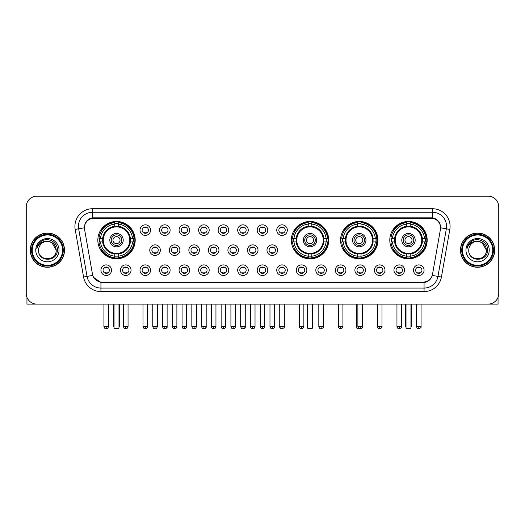 <?xml version="1.0" encoding="UTF-8"?>
<svg xmlns="http://www.w3.org/2000/svg" width="525" height="525" viewBox="0 0 525 525"><rect width="100%" height="100%" fill="white"/><g stroke="black" fill="none" stroke-linecap="round" stroke-linejoin="round"><path stroke-width="0.79" d="M291.342 240.142A18.69 18.69 0 0 0 310.032 258.832A18.69 18.69 0 0 0 328.722 240.142A18.69 18.69 0 0 0 310.032 221.458A18.69 18.69 0 0 0 291.342 240.142M340.567 240.142A18.69 18.69 0 0 0 359.258 258.832A18.69 18.69 0 0 0 377.947 240.142A18.69 18.69 0 0 0 359.258 221.458A18.69 18.69 0 0 0 340.567 240.142M389.793 240.142A18.69 18.69 0 0 0 408.483 258.832A18.69 18.69 0 0 0 427.173 240.142A18.69 18.69 0 0 0 408.483 221.458A18.69 18.69 0 0 0 389.793 240.142M97.827 240.142A18.69 18.69 0 0 0 116.517 258.832A18.69 18.69 0 0 0 135.207 240.142A18.69 18.69 0 0 0 116.517 221.458A18.69 18.69 0 0 0 97.827 240.142M131.047 270.185A5.289 5.289 0 0 1 125.757 275.474A5.289 5.289 0 0 1 120.468 270.185A5.289 5.289 0 0 1 125.757 264.895A5.289 5.289 0 0 1 131.047 270.185M122.581 270.185A3.176 3.176 0 0 0 125.757 273.361A3.176 3.176 0 0 0 128.933 270.185A3.176 3.176 0 0 0 125.757 267.015A3.176 3.176 0 0 0 122.581 270.185M150.583 270.185A5.289 5.289 0 0 1 145.294 275.474A5.289 5.289 0 0 1 140.004 270.185A5.289 5.289 0 0 1 145.294 264.895A5.289 5.289 0 0 1 150.583 270.185M142.118 270.185A3.176 3.176 0 0 0 145.294 273.361A3.176 3.176 0 0 0 148.463 270.185A3.176 3.176 0 0 0 145.294 267.015A3.176 3.176 0 0 0 142.118 270.185M170.113 270.185A5.289 5.289 0 0 1 164.824 275.474A5.289 5.289 0 0 1 159.534 270.185A5.289 5.289 0 0 1 164.824 264.895A5.289 5.289 0 0 1 170.113 270.185M161.654 270.185A3.176 3.176 0 0 0 164.824 273.361A3.176 3.176 0 0 0 168 270.185A3.176 3.176 0 0 0 164.824 267.015A3.176 3.176 0 0 0 161.654 270.185M189.65 270.185A5.289 5.289 0 0 1 184.36 275.474A5.289 5.289 0 0 1 179.071 270.185A5.289 5.289 0 0 1 184.36 264.895A5.289 5.289 0 0 1 189.65 270.185M181.191 270.185A3.176 3.176 0 0 0 184.36 273.361A3.176 3.176 0 0 0 187.537 270.185A3.176 3.176 0 0 0 184.36 267.015A3.176 3.176 0 0 0 181.191 270.185M209.186 270.185A5.289 5.289 0 0 1 203.897 275.474A5.289 5.289 0 0 1 198.607 270.185A5.289 5.289 0 0 1 203.897 264.895A5.289 5.289 0 0 1 209.186 270.185M200.721 270.185A3.176 3.176 0 0 0 203.897 273.361A3.176 3.176 0 0 0 207.067 270.185A3.176 3.176 0 0 0 203.897 267.015A3.176 3.176 0 0 0 200.721 270.185M228.723 270.185A5.289 5.289 0 0 1 223.433 275.474A5.289 5.289 0 0 1 218.144 270.185A5.289 5.289 0 0 1 223.433 264.895A5.289 5.289 0 0 1 228.723 270.185M220.257 270.185A3.176 3.176 0 0 0 223.433 273.361A3.176 3.176 0 0 0 226.603 270.185A3.176 3.176 0 0 0 223.433 267.015A3.176 3.176 0 0 0 220.257 270.185M248.253 270.185A5.289 5.289 0 0 1 242.963 275.474A5.289 5.289 0 0 1 237.674 270.185A5.289 5.289 0 0 1 242.963 264.895A5.289 5.289 0 0 1 248.253 270.185M239.794 270.185A3.176 3.176 0 0 0 242.963 273.361A3.176 3.176 0 0 0 246.14 270.185A3.176 3.176 0 0 0 242.963 267.015A3.176 3.176 0 0 0 239.794 270.185M267.789 270.185A5.289 5.289 0 0 1 262.5 275.474A5.289 5.289 0 0 1 257.211 270.185A5.289 5.289 0 0 1 262.5 264.895A5.289 5.289 0 0 1 267.789 270.185M259.324 270.185A3.176 3.176 0 0 0 262.5 273.361A3.176 3.176 0 0 0 265.676 270.185A3.176 3.176 0 0 0 262.5 267.015A3.176 3.176 0 0 0 259.324 270.185M287.326 270.185A5.289 5.289 0 0 1 282.037 275.474A5.289 5.289 0 0 1 276.747 270.185A5.289 5.289 0 0 1 282.037 264.895A5.289 5.289 0 0 1 287.326 270.185M278.86 270.185A3.176 3.176 0 0 0 282.037 273.361A3.176 3.176 0 0 0 285.206 270.185A3.176 3.176 0 0 0 282.037 267.015A3.176 3.176 0 0 0 278.86 270.185M306.856 270.185A5.289 5.289 0 0 1 301.567 275.474A5.289 5.289 0 0 1 296.277 270.185A5.289 5.289 0 0 1 301.567 264.895A5.289 5.289 0 0 1 306.856 270.185M298.397 270.185A3.176 3.176 0 0 0 301.567 273.361A3.176 3.176 0 0 0 304.743 270.185A3.176 3.176 0 0 0 301.567 267.015A3.176 3.176 0 0 0 298.397 270.185M326.392 270.185A5.289 5.289 0 0 1 321.103 275.474A5.289 5.289 0 0 1 315.814 270.185A5.289 5.289 0 0 1 321.103 264.895A5.289 5.289 0 0 1 326.392 270.185M317.933 270.185A3.176 3.176 0 0 0 321.103 273.361A3.176 3.176 0 0 0 324.279 270.185A3.176 3.176 0 0 0 321.103 267.015A3.176 3.176 0 0 0 317.933 270.185M345.929 270.185A5.289 5.289 0 0 1 340.64 275.474A5.289 5.289 0 0 1 335.35 270.185A5.289 5.289 0 0 1 340.64 264.895A5.289 5.289 0 0 1 345.929 270.185M337.463 270.185A3.176 3.176 0 0 0 340.64 273.361A3.176 3.176 0 0 0 343.809 270.185A3.176 3.176 0 0 0 340.64 267.015A3.176 3.176 0 0 0 337.463 270.185M365.466 270.185A5.289 5.289 0 0 1 360.176 275.474A5.289 5.289 0 0 1 354.887 270.185A5.289 5.289 0 0 1 360.176 264.895A5.289 5.289 0 0 1 365.466 270.185M357 270.185A3.176 3.176 0 0 0 360.176 273.361A3.176 3.176 0 0 0 363.346 270.185A3.176 3.176 0 0 0 360.176 267.015A3.176 3.176 0 0 0 357 270.185M384.996 270.185A5.289 5.289 0 0 1 379.706 275.474A5.289 5.289 0 0 1 374.417 270.185A5.289 5.289 0 0 1 379.706 264.895A5.289 5.289 0 0 1 384.996 270.185M376.537 270.185A3.176 3.176 0 0 0 379.706 273.361A3.176 3.176 0 0 0 382.883 270.185A3.176 3.176 0 0 0 379.706 267.015A3.176 3.176 0 0 0 376.537 270.185M404.532 270.185A5.289 5.289 0 0 1 399.243 275.474A5.289 5.289 0 0 1 393.953 270.185A5.289 5.289 0 0 1 399.243 264.895A5.289 5.289 0 0 1 404.532 270.185M396.067 270.185A3.176 3.176 0 0 0 399.243 273.361A3.176 3.176 0 0 0 402.419 270.185A3.176 3.176 0 0 0 399.243 267.015A3.176 3.176 0 0 0 396.067 270.185M424.069 270.185A5.289 5.289 0 0 1 418.779 275.474A5.289 5.289 0 0 1 413.49 270.185A5.289 5.289 0 0 1 418.779 264.895A5.289 5.289 0 0 1 424.069 270.185M415.603 270.185A3.176 3.176 0 0 0 418.779 273.361A3.176 3.176 0 0 0 421.949 270.185A3.176 3.176 0 0 0 418.779 267.015A3.176 3.176 0 0 0 415.603 270.185M111.51 270.185A5.289 5.289 0 0 1 106.221 275.474A5.289 5.289 0 0 1 100.931 270.185A5.289 5.289 0 0 1 106.221 264.895A5.289 5.289 0 0 1 111.51 270.185M103.051 270.185A3.176 3.176 0 0 0 106.221 273.361A3.176 3.176 0 0 0 109.397 270.185A3.176 3.176 0 0 0 106.221 267.015A3.176 3.176 0 0 0 103.051 270.185M160.348 250.156A5.289 5.289 0 0 1 155.059 255.445A5.289 5.289 0 0 1 149.769 250.156A5.289 5.289 0 0 1 155.059 244.867A5.289 5.289 0 0 1 160.348 250.156M151.882 250.156A3.176 3.176 0 0 0 155.059 253.332A3.176 3.176 0 0 0 158.235 250.156A3.176 3.176 0 0 0 155.059 246.986A3.176 3.176 0 0 0 151.882 250.156M179.885 250.156A5.289 5.289 0 0 1 174.595 255.445A5.289 5.289 0 0 1 169.306 250.156A5.289 5.289 0 0 1 174.595 244.867A5.289 5.289 0 0 1 179.885 250.156M171.419 250.156A3.176 3.176 0 0 0 174.595 253.332A3.176 3.176 0 0 0 177.765 250.156A3.176 3.176 0 0 0 174.595 246.986A3.176 3.176 0 0 0 171.419 250.156M199.415 250.156A5.289 5.289 0 0 1 194.125 255.445A5.289 5.289 0 0 1 188.843 250.156A5.289 5.289 0 0 1 194.125 244.867A5.289 5.289 0 0 1 199.415 250.156M190.956 250.156A3.176 3.176 0 0 0 194.125 253.332A3.176 3.176 0 0 0 197.302 250.156A3.176 3.176 0 0 0 194.125 246.986A3.176 3.176 0 0 0 190.956 250.156M218.951 250.156A5.289 5.289 0 0 1 213.662 255.445A5.289 5.289 0 0 1 208.373 250.156A5.289 5.289 0 0 1 213.662 244.867A5.289 5.289 0 0 1 218.951 250.156M210.492 250.156A3.176 3.176 0 0 0 213.662 253.332A3.176 3.176 0 0 0 216.838 250.156A3.176 3.176 0 0 0 213.662 246.986A3.176 3.176 0 0 0 210.492 250.156M238.488 250.156A5.289 5.289 0 0 1 233.198 255.445A5.289 5.289 0 0 1 227.909 250.156A5.289 5.289 0 0 1 233.198 244.867A5.289 5.289 0 0 1 238.488 250.156M230.022 250.156A3.176 3.176 0 0 0 233.198 253.332A3.176 3.176 0 0 0 236.375 250.156A3.176 3.176 0 0 0 233.198 246.986A3.176 3.176 0 0 0 230.022 250.156M258.024 250.156A5.289 5.289 0 0 1 252.735 255.445A5.289 5.289 0 0 1 247.446 250.156A5.289 5.289 0 0 1 252.735 244.867A5.289 5.289 0 0 1 258.024 250.156M249.559 250.156A3.176 3.176 0 0 0 252.735 253.332A3.176 3.176 0 0 0 255.905 250.156A3.176 3.176 0 0 0 252.735 246.986A3.176 3.176 0 0 0 249.559 250.156M277.554 250.156A5.289 5.289 0 0 1 272.265 255.445A5.289 5.289 0 0 1 266.976 250.156A5.289 5.289 0 0 1 272.265 244.867A5.289 5.289 0 0 1 277.554 250.156M269.095 250.156A3.176 3.176 0 0 0 272.265 253.332A3.176 3.176 0 0 0 275.441 250.156A3.176 3.176 0 0 0 272.265 246.986A3.176 3.176 0 0 0 269.095 250.156M150.583 230.127A5.289 5.289 0 0 1 145.294 235.417A5.289 5.289 0 0 1 140.004 230.127A5.289 5.289 0 0 1 145.294 224.838A5.289 5.289 0 0 1 150.583 230.127M142.118 230.127A3.176 3.176 0 0 0 145.294 233.303A3.176 3.176 0 0 0 148.463 230.127A3.176 3.176 0 0 0 145.294 226.957A3.176 3.176 0 0 0 142.118 230.127M170.113 230.127A5.289 5.289 0 0 1 164.824 235.417A5.289 5.289 0 0 1 159.534 230.127A5.289 5.289 0 0 1 164.824 224.838A5.289 5.289 0 0 1 170.113 230.127M161.654 230.127A3.176 3.176 0 0 0 164.824 233.303A3.176 3.176 0 0 0 168 230.127A3.176 3.176 0 0 0 164.824 226.957A3.176 3.176 0 0 0 161.654 230.127M189.65 230.127A5.289 5.289 0 0 1 184.36 235.417A5.289 5.289 0 0 1 179.071 230.127A5.289 5.289 0 0 1 184.36 224.838A5.289 5.289 0 0 1 189.65 230.127M181.191 230.127A3.176 3.176 0 0 0 184.36 233.303A3.176 3.176 0 0 0 187.537 230.127A3.176 3.176 0 0 0 184.36 226.957A3.176 3.176 0 0 0 181.191 230.127M209.186 230.127A5.289 5.289 0 0 1 203.897 235.417A5.289 5.289 0 0 1 198.607 230.127A5.289 5.289 0 0 1 203.897 224.838A5.289 5.289 0 0 1 209.186 230.127M200.721 230.127A3.176 3.176 0 0 0 203.897 233.303A3.176 3.176 0 0 0 207.067 230.127A3.176 3.176 0 0 0 203.897 226.957A3.176 3.176 0 0 0 200.721 230.127M228.723 230.127A5.289 5.289 0 0 1 223.433 235.417A5.289 5.289 0 0 1 218.144 230.127A5.289 5.289 0 0 1 223.433 224.838A5.289 5.289 0 0 1 228.723 230.127M220.257 230.127A3.176 3.176 0 0 0 223.433 233.303A3.176 3.176 0 0 0 226.603 230.127A3.176 3.176 0 0 0 223.433 226.957A3.176 3.176 0 0 0 220.257 230.127M248.253 230.127A5.289 5.289 0 0 1 242.963 235.417A5.289 5.289 0 0 1 237.674 230.127A5.289 5.289 0 0 1 242.963 224.838A5.289 5.289 0 0 1 248.253 230.127M239.794 230.127A3.176 3.176 0 0 0 242.963 233.303A3.176 3.176 0 0 0 246.14 230.127A3.176 3.176 0 0 0 242.963 226.957A3.176 3.176 0 0 0 239.794 230.127M267.789 230.127A5.289 5.289 0 0 1 262.5 235.417A5.289 5.289 0 0 1 257.211 230.127A5.289 5.289 0 0 1 262.5 224.838A5.289 5.289 0 0 1 267.789 230.127M259.324 230.127A3.176 3.176 0 0 0 262.5 233.303A3.176 3.176 0 0 0 265.676 230.127A3.176 3.176 0 0 0 262.5 226.957A3.176 3.176 0 0 0 259.324 230.127M287.326 230.127A5.289 5.289 0 0 1 282.037 235.417A5.289 5.289 0 0 1 276.747 230.127A5.289 5.289 0 0 1 282.037 224.838A5.289 5.289 0 0 1 287.326 230.127M278.86 230.127A3.176 3.176 0 0 0 282.037 233.303A3.176 3.176 0 0 0 285.206 230.127A3.176 3.176 0 0 0 282.037 226.957A3.176 3.176 0 0 0 278.86 230.127M84.578 229.418A9.522 9.522 0 0 1 93.949 218.249L431.051 218.249A9.522 9.522 0 0 1 440.423 229.418L432.528 274.201A9.522 9.522 0 0 1 423.15 282.069L101.85 282.069A9.522 9.522 0 0 1 92.472 274.201L84.578 229.418M99.507 241.907A17.102 17.102 0 0 1 99.507 238.383M391.473 241.907A17.102 17.102 0 0 1 391.473 238.383M342.248 241.907A17.102 17.102 0 0 1 342.248 238.383M293.022 241.907A17.102 17.102 0 0 1 293.022 238.383M30.306 250.156A17.102 17.102 0 0 0 47.407 267.258A17.102 17.102 0 0 0 64.509 250.156A17.102 17.102 0 0 0 47.407 233.054A17.102 17.102 0 0 0 30.306 250.156M460.491 250.156A17.102 17.102 0 0 0 477.592 267.258A17.102 17.102 0 0 0 494.694 250.156A17.102 17.102 0 0 0 477.592 233.054A17.102 17.102 0 0 0 460.491 250.156M84.472 226.36L84.446 227.784L84.472 226.36C85.207 221.668 87.898 218.827 92.538 217.823L432.462 217.823C437.095 218.82 439.786 221.662 440.527 226.36L440.554 227.784M92.538 208.727L432.462 208.727A17.633 17.633 0 0 1 449.82 229.418L441.427 277.023A17.633 17.633 0 0 1 424.062 291.592L100.938 291.592A17.633 17.633 0 0 1 83.573 277.023L75.18 229.418A17.633 17.633 0 0 1 92.538 208.727L92.538 212.251L432.462 212.251A14.103 14.103 0 0 1 446.348 228.808L437.955 276.406A14.103 14.103 0 0 1 424.062 288.067L100.938 288.067A14.103 14.103 0 0 1 87.045 276.406L78.652 228.808A14.103 14.103 0 0 1 92.538 212.251L92.617 217.809M87.012 220.717L89.545 218.8M89.631 218.754L92.092 217.901M424.062 291.592L424.062 282.535C428.256 281.84 430.966 279.457 432.2 275.395C430.973 279.457 428.262 281.833 424.062 282.535L102.034 282.601L100.938 282.535L93.509 277.312M439.615 223.092L440.527 226.36M498.75 206.784A10.579 10.579 0 0 0 488.171 196.212L36.829 196.212A10.579 10.579 0 0 0 26.25 206.784L26.25 293.527A10.579 10.579 0 0 0 36.829 304.106L488.171 304.106A10.579 10.579 0 0 0 498.75 293.527L498.75 206.784L498.75 293.527M432.239 275.402L437.955 276.406L446.348 228.808L449.82 229.418M26.25 206.784L26.25 293.527M488.171 196.212L36.829 196.212M36.829 304.106L488.171 304.106M26.952 297.327L26.952 304.106L67.856 304.106M62.567 250.156A15.159 15.159 0 0 0 47.407 234.997A15.159 15.159 0 0 0 32.242 250.156A15.159 15.159 0 0 0 47.407 265.322A15.159 15.159 0 0 0 62.567 250.156M63.276 250.156A15.868 15.868 0 0 0 47.407 234.288A15.868 15.868 0 0 0 31.539 250.156A15.868 15.868 0 0 0 47.407 266.024A15.868 15.868 0 0 0 63.276 250.156M64.332 250.156A16.925 16.925 0 0 0 47.407 233.231A16.925 16.925 0 0 0 30.483 250.156A16.925 16.925 0 0 0 47.407 267.087A16.925 16.925 0 0 0 64.332 250.156M56.221 250.156C55.696 244.801 52.763 241.868 47.407 241.343L51.817 242.524L56.221 250.156L51.817 242.524L47.407 241.343L51.817 242.524L56.221 250.156L51.817 242.524L47.407 241.343L51.817 242.524L56.221 250.156C56.759 261.529 38.049 261.529 38.594 250.156C37.807 262.395 57.75 262.119 57.337 250.156C57.993 241.762 46.987 236.427 40.648 241.835C38.437 243.679 37.144 246.028 36.763 248.876C38.423 243.626 41.974 241.113 47.407 241.343L51.817 242.524L56.221 250.156C56.759 261.529 38.049 261.529 38.594 250.156C38.049 261.529 56.759 261.529 56.221 250.156C56.759 261.529 38.049 261.529 38.594 250.156C38.049 261.529 56.759 261.529 56.221 250.156C56.759 261.529 38.049 261.529 38.594 250.156C38.049 261.529 56.759 261.529 56.221 250.156C56.759 261.529 38.049 261.529 38.594 250.156C38.049 261.529 56.759 261.529 56.221 250.156C56.759 261.529 38.049 261.529 38.594 250.156C38.049 261.529 56.759 261.529 56.221 250.156C56.759 261.529 38.049 261.529 38.594 250.156C38.049 261.529 56.759 261.529 56.221 250.156C56.759 261.529 38.049 261.529 38.594 250.156A8.813 8.813 0 0 1 47.407 241.343L51.817 242.524L56.221 250.156C56.575 257.001 47.775 261.548 42.407 257.421M35.772 250.156A11.635 11.635 0 0 0 47.407 261.798A11.635 11.635 0 0 0 59.043 250.156A11.635 11.635 0 0 0 47.407 238.521A11.635 11.635 0 0 0 35.772 250.156M40.642 241.835L38.043 244.926M37.885 245.227L38.115 244.801L37.885 245.227M130.226 241.907A13.821 13.821 0 0 0 118.282 226.433L118.282 226.433A13.821 13.821 0 0 0 102.808 241.907A13.821 13.821 0 0 0 130.226 241.907L130.226 241.907A13.821 13.821 0 0 1 118.282 253.851L118.282 256.2A16.15 16.15 0 0 0 132.569 241.907L134.059 241.907A17.633 17.633 0 0 1 118.282 257.69L118.282 256.2M99.862 241.907A16.747 16.747 0 0 1 99.862 238.383M118.282 223.486A16.747 16.747 0 0 0 114.758 223.486M133.173 238.383A16.747 16.747 0 0 1 133.173 241.907M132.569 238.383L134.059 238.383A17.633 17.633 0 0 0 118.282 222.6L118.282 226.268A13.985 13.985 0 0 1 130.397 238.383L132.569 238.383A16.15 16.15 0 0 0 118.282 224.09M100.465 241.907L98.976 241.907A17.633 17.633 0 0 0 114.758 257.69L114.758 254.021A13.985 13.985 0 0 1 102.644 241.907L100.465 241.907A16.15 16.15 0 0 0 114.758 256.2M132.569 241.907L130.397 241.907A13.985 13.985 0 0 1 118.282 254.021L118.282 253.851M102.808 241.907L102.808 241.907A13.821 13.821 0 0 0 114.758 253.851M118.282 256.797A16.747 16.747 0 0 1 114.758 256.797M114.758 224.09L114.758 222.6A17.633 17.633 0 0 0 98.976 238.383L102.644 238.383A13.985 13.985 0 0 1 114.758 226.268L114.758 224.09A16.15 16.15 0 0 0 100.465 238.383M129.78 240.142A13.256 13.256 0 0 1 116.517 253.404A13.256 13.256 0 0 1 103.261 240.142A13.256 13.256 0 0 1 116.517 226.885A13.256 13.256 0 0 1 129.78 240.142M123.218 240.142A6.7 6.7 0 0 0 116.517 233.448A6.7 6.7 0 0 0 109.817 240.142A6.7 6.7 0 0 0 116.517 246.842A6.7 6.7 0 0 0 123.218 240.142M121.807 240.142A5.289 5.289 0 0 0 116.517 234.852A5.289 5.289 0 0 0 111.228 240.142A5.289 5.289 0 0 0 116.517 245.431A5.289 5.289 0 0 0 121.807 240.142M120.048 240.142A3.524 3.524 0 0 1 116.517 243.672A3.524 3.524 0 0 1 112.993 240.142A3.524 3.524 0 0 1 116.517 236.618A3.524 3.524 0 0 1 120.048 240.142M112.993 240.142A3.524 3.524 0 0 0 116.517 243.672A3.524 3.524 0 0 1 112.993 240.142A3.524 3.524 0 0 1 116.517 236.618M101.679 230.626L100.846 230.626A18.336 18.336 0 0 1 134.853 240.142A18.336 18.336 0 0 1 100.846 249.664L101.679 249.664M114.05 304.106L114.05 328.086L118.985 328.086L118.985 304.106M114.05 328.086L114.758 328.788L118.282 328.788L118.985 328.086M323.741 241.907A13.821 13.821 0 0 0 311.798 226.433L311.798 226.433A13.821 13.821 0 0 0 296.323 241.907A13.821 13.821 0 0 0 323.741 241.907L323.741 241.907A13.821 13.821 0 0 1 311.798 253.851L311.798 256.2A16.15 16.15 0 0 0 326.084 241.907L327.574 241.907A17.633 17.633 0 0 1 311.798 257.69L311.798 256.2M293.377 241.907A16.747 16.747 0 0 1 293.377 238.383M311.798 223.486A16.747 16.747 0 0 0 308.267 223.486M326.688 238.383A16.747 16.747 0 0 1 326.688 241.907M326.084 238.383L327.574 238.383A17.633 17.633 0 0 0 311.798 222.6L311.798 226.268A13.985 13.985 0 0 1 323.905 238.383L326.084 238.383A16.15 16.15 0 0 0 311.798 224.09M293.98 241.907L292.491 241.907A17.633 17.633 0 0 0 308.267 257.69L308.267 254.021A13.985 13.985 0 0 1 296.159 241.907L293.98 241.907A16.15 16.15 0 0 0 308.267 256.2M326.084 241.907L323.905 241.907A13.985 13.985 0 0 1 311.798 254.021L311.798 253.851M296.323 241.907L296.323 241.907A13.821 13.821 0 0 0 308.267 253.851M311.798 256.797A16.747 16.747 0 0 1 308.267 256.797M308.267 224.09L308.267 222.6A17.633 17.633 0 0 0 292.491 238.383L296.159 238.383A13.985 13.985 0 0 1 308.267 226.268L308.267 224.09A16.15 16.15 0 0 0 293.98 238.383M323.288 240.142A13.256 13.256 0 0 1 310.032 253.404A13.256 13.256 0 0 1 296.776 240.142A13.256 13.256 0 0 1 310.032 226.885A13.256 13.256 0 0 1 323.288 240.142M316.733 240.142A6.7 6.7 0 0 0 310.032 233.448A6.7 6.7 0 0 0 303.332 240.142A6.7 6.7 0 0 0 310.032 246.842A6.7 6.7 0 0 0 316.733 240.142M315.322 240.142A5.289 5.289 0 0 0 310.032 234.852A5.289 5.289 0 0 0 304.743 240.142A5.289 5.289 0 0 0 310.032 245.431A5.289 5.289 0 0 0 315.322 240.142M313.556 240.142A3.524 3.524 0 0 1 310.032 243.672A3.524 3.524 0 0 1 306.508 240.142A3.524 3.524 0 0 1 310.032 236.618A3.524 3.524 0 0 1 313.556 240.142M295.194 230.626L294.361 230.626A18.336 18.336 0 0 1 328.368 240.142A18.336 18.336 0 0 1 294.361 249.664L295.194 249.664M307.565 304.106L307.565 328.086L312.5 328.086L312.5 304.106M307.565 328.086L308.267 328.788L311.798 328.788L312.5 328.086M372.967 241.907A13.821 13.821 0 0 0 361.023 226.433L361.023 226.433A13.821 13.821 0 0 0 345.548 241.907A13.821 13.821 0 0 0 372.967 241.907L372.967 241.907A13.821 13.821 0 0 1 361.023 253.851L361.023 256.2A16.15 16.15 0 0 0 375.309 241.907L376.799 241.907A17.633 17.633 0 0 1 361.023 257.69L361.023 256.2M342.602 241.907A16.747 16.747 0 0 1 342.602 238.383M361.023 223.486A16.747 16.747 0 0 0 357.492 223.486M375.913 238.383A16.747 16.747 0 0 1 375.913 241.907M375.309 238.383L376.799 238.383A17.633 17.633 0 0 0 361.023 222.6L361.023 226.268A13.985 13.985 0 0 1 373.131 238.383L375.309 238.383A16.15 16.15 0 0 0 361.023 224.09M343.206 241.907L341.716 241.907A17.633 17.633 0 0 0 357.492 257.69L357.492 254.021A13.985 13.985 0 0 1 345.378 241.907L343.206 241.907A16.15 16.15 0 0 0 357.492 256.2M375.309 241.907L373.131 241.907A13.985 13.985 0 0 1 361.023 254.021L361.023 253.851M345.548 241.907L345.548 241.907A13.821 13.821 0 0 0 357.492 253.851M361.023 256.797A16.747 16.747 0 0 1 357.492 256.797M357.492 224.09L357.492 222.6A17.633 17.633 0 0 0 341.716 238.383L345.378 238.383A13.985 13.985 0 0 1 357.492 226.268L357.492 224.09A16.15 16.15 0 0 0 343.206 238.383M372.514 240.142A13.256 13.256 0 0 1 359.258 253.404A13.256 13.256 0 0 1 346.001 240.142A13.256 13.256 0 0 1 359.258 226.885A13.256 13.256 0 0 1 372.514 240.142M365.958 240.142A6.7 6.7 0 0 0 359.258 233.448A6.7 6.7 0 0 0 352.557 240.142A6.7 6.7 0 0 0 359.258 246.842A6.7 6.7 0 0 0 365.958 240.142M364.547 240.142A5.289 5.289 0 0 0 359.258 234.852A5.289 5.289 0 0 0 353.968 240.142A5.289 5.289 0 0 0 359.258 245.431A5.289 5.289 0 0 0 364.547 240.142M362.782 240.142A3.524 3.524 0 0 1 359.258 243.672A3.524 3.524 0 0 1 355.733 240.142A3.524 3.524 0 0 1 359.258 236.618A3.524 3.524 0 0 1 362.782 240.142M344.42 230.626L343.586 230.626A18.336 18.336 0 0 1 377.593 240.142A18.336 18.336 0 0 1 343.586 249.664L344.42 249.664M356.79 304.106L356.79 328.086L358.523 328.086M356.79 328.086L357.492 328.788L361.338 328.473M422.192 241.907A13.821 13.821 0 0 0 410.242 226.433L410.242 226.433A13.821 13.821 0 0 0 394.774 241.907A13.821 13.821 0 0 0 422.192 241.907L422.192 241.907A13.821 13.821 0 0 1 410.242 253.851L410.242 256.2A16.15 16.15 0 0 0 424.535 241.907L426.024 241.907A17.633 17.633 0 0 1 410.242 257.69L410.242 256.2M391.827 241.907A16.747 16.747 0 0 1 391.827 238.383M410.242 223.486A16.747 16.747 0 0 0 406.717 223.486M425.138 238.383A16.747 16.747 0 0 1 425.138 241.907M424.535 238.383L426.024 238.383A17.633 17.633 0 0 0 410.242 222.6L410.242 226.268A13.985 13.985 0 0 1 422.356 238.383L424.535 238.383A16.15 16.15 0 0 0 410.242 224.09M392.431 241.907L390.941 241.907A17.633 17.633 0 0 0 406.717 257.69L406.717 254.021A13.985 13.985 0 0 1 394.603 241.907L392.431 241.907A16.15 16.15 0 0 0 406.717 256.2M424.535 241.907L422.356 241.907A13.985 13.985 0 0 1 410.242 254.021L410.242 253.851M394.774 241.907L394.774 241.907A13.821 13.821 0 0 0 406.717 253.851M410.242 256.797A16.747 16.747 0 0 1 406.717 256.797M406.717 224.09L406.717 222.6A17.633 17.633 0 0 0 390.941 238.383L394.603 238.383A13.985 13.985 0 0 1 406.717 226.268L406.717 224.09A16.15 16.15 0 0 0 392.431 238.383M421.739 240.142A13.256 13.256 0 0 1 408.483 253.404A13.256 13.256 0 0 1 395.22 240.142A13.256 13.256 0 0 1 408.483 226.885A13.256 13.256 0 0 1 421.739 240.142M415.183 240.142A6.7 6.7 0 0 0 408.483 233.448A6.7 6.7 0 0 0 401.783 240.142A6.7 6.7 0 0 0 408.483 246.842A6.7 6.7 0 0 0 415.183 240.142M413.772 240.142A5.289 5.289 0 0 0 408.483 234.852A5.289 5.289 0 0 0 403.193 240.142A5.289 5.289 0 0 0 408.483 245.431A5.289 5.289 0 0 0 413.772 240.142M412.007 240.142A3.524 3.524 0 0 1 408.483 243.672A3.524 3.524 0 0 1 404.952 240.142A3.524 3.524 0 0 1 408.483 236.618A3.524 3.524 0 0 1 412.007 240.142A3.524 3.524 0 0 0 408.483 236.618A3.524 3.524 0 0 0 404.952 240.142A3.524 3.524 0 0 0 408.483 243.672M393.645 230.626L392.812 230.626A18.336 18.336 0 0 1 426.818 240.142A18.336 18.336 0 0 1 392.812 249.664L393.645 249.664M406.015 304.106L406.015 328.086L410.95 328.086L410.95 304.106M406.015 328.086L406.717 328.788L410.242 328.788L410.95 328.086M144.237 233.12L144.237 232.621A2.704 2.704 0 0 0 146.35 232.621L146.35 233.12M146.35 227.141L146.35 227.64A2.704 2.704 0 0 0 144.237 227.64L144.237 227.141M163.767 233.12L163.767 232.621A2.704 2.704 0 0 0 165.887 232.621L165.887 233.12M165.887 227.141L165.887 227.64A2.704 2.704 0 0 0 163.767 227.64L163.767 227.141M183.304 233.12L183.304 232.621A2.704 2.704 0 0 0 185.417 232.621L185.417 233.12M185.417 227.141L185.417 227.64A2.704 2.704 0 0 0 183.304 227.64L183.304 227.141M202.84 233.12L202.84 232.621A2.704 2.704 0 0 0 204.953 232.621L204.953 233.12M204.953 227.141L204.953 227.64A2.704 2.704 0 0 0 202.84 227.64L202.84 227.141M222.37 233.12L222.37 232.621A2.704 2.704 0 0 0 224.49 232.621L224.49 233.12M224.49 227.141L224.49 227.64A2.704 2.704 0 0 0 222.37 227.64L222.37 227.141M241.907 233.12L241.907 232.621A2.704 2.704 0 0 0 244.02 232.621L244.02 233.12M244.02 227.141L244.02 227.64A2.704 2.704 0 0 0 241.907 227.64L241.907 227.141M261.443 233.12L261.443 232.621A2.704 2.704 0 0 0 263.557 232.621L263.557 233.12M263.557 227.141L263.557 227.64A2.704 2.704 0 0 0 261.443 227.64L261.443 227.141M280.98 233.12L280.98 232.621A2.704 2.704 0 0 0 283.093 232.621L283.093 233.12M283.093 227.141L283.093 227.64A2.704 2.704 0 0 0 280.98 227.64L280.98 227.141M154.002 253.148L154.002 252.65A2.704 2.704 0 0 0 156.115 252.65L156.115 253.148M156.115 247.163L156.115 247.669A2.704 2.704 0 0 0 154.002 247.669L154.002 247.163M173.539 253.148L173.539 252.65A2.704 2.704 0 0 0 175.652 252.65L175.652 253.148M175.652 247.163L175.652 247.669A2.704 2.704 0 0 0 173.539 247.669L173.539 247.163M193.069 253.148L193.069 252.65A2.704 2.704 0 0 0 195.188 252.65L195.188 253.148M195.188 247.163L195.188 247.669A2.704 2.704 0 0 0 193.069 247.669L193.069 247.163M212.605 253.148L212.605 252.65A2.704 2.704 0 0 0 214.718 252.65L214.718 253.148M214.718 247.163L214.718 247.669A2.704 2.704 0 0 0 212.605 247.669L212.605 247.163M232.142 253.148L232.142 252.65A2.704 2.704 0 0 0 234.255 252.65L234.255 253.148M234.255 247.163L234.255 247.669A2.704 2.704 0 0 0 232.142 247.669L232.142 247.163M251.672 253.148L251.672 252.65A2.704 2.704 0 0 0 253.792 252.65L253.792 253.148M253.792 247.163L253.792 247.669A2.704 2.704 0 0 0 251.672 247.669L251.672 247.163M271.208 253.148L271.208 252.65A2.704 2.704 0 0 0 273.328 252.65L273.328 253.148M273.328 247.163L273.328 247.669A2.704 2.704 0 0 0 271.208 247.669L271.208 247.163M105.164 273.177L105.164 272.678A2.704 2.704 0 0 0 107.277 272.678L107.277 273.177M107.277 267.192L107.277 267.697A2.704 2.704 0 0 0 105.164 267.697L105.164 267.192M498.048 297.327L498.048 304.106L457.144 304.106M492.758 250.156A15.159 15.159 0 0 0 477.592 234.997A15.159 15.159 0 0 0 462.433 250.156A15.159 15.159 0 0 0 477.592 265.322A15.159 15.159 0 0 0 492.758 250.156M493.461 250.156A15.868 15.868 0 0 0 477.592 234.288A15.868 15.868 0 0 0 461.724 250.156A15.868 15.868 0 0 0 477.592 266.024A15.868 15.868 0 0 0 493.461 250.156M494.517 250.156A16.925 16.925 0 0 0 477.592 233.231A16.925 16.925 0 0 0 460.668 250.156A16.925 16.925 0 0 0 477.592 267.087A16.925 16.925 0 0 0 494.517 250.156M468.779 250.156A8.813 8.813 0 0 1 477.592 241.343L482.002 242.524L486.406 250.156L482.002 242.524L477.592 241.343L482.002 242.524L486.406 250.156L482.002 242.524L477.592 241.343L482.002 242.524L486.406 250.156L482.002 242.524L477.592 241.343L482.002 242.524L486.406 250.156C486.951 261.529 468.241 261.529 468.779 250.156C467.992 262.395 487.935 262.119 487.522 250.156C488.178 241.762 477.173 236.427 470.833 241.835C468.622 243.679 467.329 246.028 466.948 248.876C468.608 243.626 472.159 241.113 477.592 241.343L482.002 242.524L486.406 250.156C486.951 261.529 468.241 261.529 468.779 250.156C468.241 261.529 486.951 261.529 486.406 250.156C486.951 261.529 468.241 261.529 468.779 250.156C468.241 261.529 486.951 261.529 486.406 250.156C486.951 261.529 468.241 261.529 468.779 250.156C468.241 261.529 486.951 261.529 486.406 250.156C486.951 261.529 468.241 261.529 468.779 250.156C468.241 261.529 486.951 261.529 486.406 250.156C486.951 261.529 468.241 261.529 468.779 250.156C468.241 261.529 486.951 261.529 486.406 250.156C486.76 257.001 477.96 261.548 472.592 257.421M477.592 241.343C482.947 241.868 485.887 244.801 486.406 250.156M465.957 250.156A11.635 11.635 0 0 0 477.592 261.798A11.635 11.635 0 0 0 489.228 250.156A11.635 11.635 0 0 0 477.592 238.521A11.635 11.635 0 0 0 465.957 250.156M470.833 241.835L468.234 244.926M468.07 245.227L468.307 244.801M124.701 273.177L124.701 272.678A2.704 2.704 0 0 0 126.814 272.678L126.814 273.177M126.814 267.192L126.814 267.697A2.704 2.704 0 0 0 124.701 267.697L124.701 267.192M144.237 273.177L144.237 272.678A2.704 2.704 0 0 0 146.35 272.678L146.35 273.177M146.35 267.192L146.35 267.697A2.704 2.704 0 0 0 144.237 267.697L144.237 267.192M163.767 273.177L163.767 272.678A2.704 2.704 0 0 0 165.887 272.678L165.887 273.177M165.887 267.192L165.887 267.697A2.704 2.704 0 0 0 163.767 267.697L163.767 267.192M183.304 273.177L183.304 272.678A2.704 2.704 0 0 0 185.417 272.678L185.417 273.177M185.417 267.192L185.417 267.697A2.704 2.704 0 0 0 183.304 267.697L183.304 267.192M202.84 273.177L202.84 272.678A2.704 2.704 0 0 0 204.953 272.678L204.953 273.177M204.953 267.192L204.953 267.697A2.704 2.704 0 0 0 202.84 267.697L202.84 267.192M222.37 273.177L222.37 272.678A2.704 2.704 0 0 0 224.49 272.678L224.49 273.177M224.49 267.192L224.49 267.697A2.704 2.704 0 0 0 222.37 267.697L222.37 267.192M241.907 273.177L241.907 272.678A2.704 2.704 0 0 0 244.02 272.678L244.02 273.177M244.02 267.192L244.02 267.697A2.704 2.704 0 0 0 241.907 267.697L241.907 267.192M261.443 273.177L261.443 272.678A2.704 2.704 0 0 0 263.557 272.678L263.557 273.177M263.557 267.192L263.557 267.697A2.704 2.704 0 0 0 261.443 267.697L261.443 267.192M280.98 273.177L280.98 272.678A2.704 2.704 0 0 0 283.093 272.678L283.093 273.177M283.093 267.192L283.093 267.697A2.704 2.704 0 0 0 280.98 267.697L280.98 267.192M300.51 273.177L300.51 272.678A2.704 2.704 0 0 0 302.63 272.678L302.63 273.177M302.63 267.192L302.63 267.697A2.704 2.704 0 0 0 300.51 267.697L300.51 267.192M320.047 273.177L320.047 272.678A2.704 2.704 0 0 0 322.16 272.678L322.16 273.177M322.16 267.192L322.16 267.697A2.704 2.704 0 0 0 320.047 267.697L320.047 267.192M339.583 273.177L339.583 272.678A2.704 2.704 0 0 0 341.696 272.678L341.696 273.177M341.696 267.192L341.696 267.697A2.704 2.704 0 0 0 339.583 267.697L339.583 267.192M359.113 273.177L359.113 272.678A2.704 2.704 0 0 0 361.233 272.678L361.233 273.177M361.233 267.192L361.233 267.697A2.704 2.704 0 0 0 359.113 267.697L359.113 267.192M378.65 273.177L378.65 272.678A2.704 2.704 0 0 0 380.763 272.678L380.763 273.177M380.763 267.192L380.763 267.697A2.704 2.704 0 0 0 378.65 267.697L378.65 267.192M398.186 273.177L398.186 272.678A2.704 2.704 0 0 0 400.299 272.678L400.299 273.177M400.299 267.192L400.299 267.697A2.704 2.704 0 0 0 398.186 267.697L398.186 267.192M417.723 273.177L417.723 272.678A2.704 2.704 0 0 0 419.836 272.678L419.836 273.177M419.836 267.192L419.836 267.697A2.704 2.704 0 0 0 417.723 267.697L417.723 267.192M432.462 208.727L432.462 217.823M75.18 229.418L78.652 228.808A14.103 14.103 0 0 1 78.435 226.36M78.652 228.808L84.433 227.784M100.938 291.592L100.938 282.535M83.573 277.023L92.761 275.402M440.567 227.784L446.348 228.808M437.955 276.406L441.427 277.023M113.695 304.106L113.695 325.973L114.05 325.973M118.985 325.973L119.339 325.973L119.339 304.106M114.758 256.961A16.905 16.905 0 0 0 118.282 256.961M133.33 241.907A16.905 16.905 0 0 0 133.33 238.383M118.282 223.328A16.905 16.905 0 0 0 114.758 223.328M307.21 304.106L307.21 325.973L307.565 325.973M310.032 243.672A3.524 3.524 0 0 1 306.508 240.142A3.524 3.524 0 0 1 310.032 236.618M312.5 325.973L312.854 325.973L312.854 304.106M308.267 256.961A16.905 16.905 0 0 0 311.798 256.961M326.845 241.907A16.905 16.905 0 0 0 326.845 238.383M311.798 223.328A16.905 16.905 0 0 0 308.267 223.328M356.436 304.106L356.436 325.973L356.79 325.973M359.258 243.672A3.524 3.524 0 0 1 355.733 240.142A3.524 3.524 0 0 1 359.258 236.618M357.492 256.961A16.905 16.905 0 0 0 361.023 256.961M376.071 241.907A16.905 16.905 0 0 0 376.071 238.383M361.023 223.328A16.905 16.905 0 0 0 357.492 223.328M405.661 304.106L405.661 325.973L406.015 325.973M410.95 325.973L411.305 325.973L411.305 304.106M406.717 256.961A16.905 16.905 0 0 0 410.242 256.961M425.296 241.907A16.905 16.905 0 0 0 425.296 238.383M410.242 223.328A16.905 16.905 0 0 0 406.717 223.328M155.059 326.498L152.768 326.498C153.169 328.132 153.93 328.899 155.059 328.788L155.059 326.498L157.349 326.498L157.349 304.106M174.595 326.498L172.305 326.498C172.699 328.132 173.467 328.899 174.595 328.788L174.595 326.498L176.886 326.498L176.886 304.106M194.125 326.498L191.835 326.498C192.235 328.132 193.003 328.899 194.125 328.788L194.125 326.498L196.422 326.498L196.422 304.106M213.662 326.498L211.372 326.498C211.772 328.132 212.533 328.899 213.662 328.788L213.662 326.498L215.952 326.498L215.952 304.106M233.198 326.498L230.908 326.498C231.308 328.132 232.07 328.899 233.198 328.788L233.198 326.498L235.489 326.498L235.489 304.106M252.735 326.498L250.438 326.498C250.838 328.132 251.606 328.899 252.735 328.788L252.735 326.498L255.025 326.498L255.025 304.106M272.265 326.498L269.975 326.498C270.375 328.132 271.136 328.899 272.265 328.788L272.265 326.498L274.562 326.498L274.562 304.106M106.221 326.498L103.93 326.498C104.331 328.132 105.092 328.899 106.221 328.788L106.221 326.498L108.518 326.498L108.518 304.106M125.757 326.498L123.467 326.498C123.867 328.132 124.628 328.899 125.757 328.788L125.757 326.498L128.048 326.498L128.048 304.106M145.294 326.498L142.997 326.498C143.397 328.132 144.165 328.899 145.294 328.788L145.294 326.498L147.584 326.498C148.05 327.233 147.282 327.994 145.294 328.788C146.423 328.899 147.184 328.132 147.584 326.498L147.584 304.106M164.824 326.498L162.533 326.498C162.934 328.132 163.702 328.899 164.824 328.788L164.824 326.498L167.121 326.498C167.587 327.233 166.819 327.994 164.824 328.788C165.952 328.899 166.72 328.132 167.121 326.498L167.121 304.106M184.36 326.498L182.07 326.498C182.47 328.132 183.232 328.899 184.36 328.788L184.36 326.498L186.651 326.498C187.117 327.233 186.355 327.994 184.36 328.788C185.489 328.899 186.25 328.132 186.651 326.498L186.651 304.106M203.897 326.498L201.607 326.498C202.007 328.132 202.768 328.899 203.897 328.788L203.897 326.498L206.187 326.498C206.653 327.233 205.892 327.994 203.897 328.788C205.026 328.899 205.787 328.132 206.187 326.498L206.187 304.106M223.433 326.498L221.137 326.498C221.537 328.132 222.305 328.899 223.433 328.788L223.433 326.498L225.724 326.498C226.19 327.233 225.422 327.994 223.433 328.788C224.556 328.899 225.323 328.132 225.724 326.498L225.724 304.106M242.963 326.498L240.673 326.498C241.073 328.132 241.835 328.899 242.963 328.788L242.963 326.498L245.26 326.498C245.72 327.233 244.958 327.994 242.963 328.788C244.092 328.899 244.86 328.132 245.26 326.498L245.26 304.106M262.5 326.498L260.21 326.498L260.21 304.106L260.21 326.498C260.61 328.132 261.371 328.899 262.5 328.788L262.5 326.498L264.79 326.498C265.256 327.233 264.495 327.994 262.5 328.788C263.629 328.899 264.39 328.132 264.79 326.498L264.79 304.106M282.037 326.498L279.74 326.498C279.28 327.233 280.042 327.994 282.037 328.788L282.037 326.498L284.327 326.498L284.327 304.106M301.567 326.498L299.276 326.498C299.677 328.132 300.444 328.899 301.567 328.788L301.567 326.498L303.863 326.498L303.863 304.106M321.103 326.498L318.813 326.498C319.213 328.132 319.974 328.899 321.103 328.788L321.103 326.498L323.393 326.498L323.393 304.106M340.64 326.498L338.349 326.498C338.75 328.132 339.511 328.899 340.64 328.788L340.64 326.498L342.93 326.498L342.93 304.106M360.176 326.498L357.879 326.498C358.28 328.132 359.048 328.899 360.176 328.788L360.176 326.498L362.467 326.498L362.467 304.106M379.706 326.498L377.416 326.498C377.816 328.132 378.577 328.899 379.706 328.788L379.706 326.498L382.003 326.498L382.003 304.106M399.243 326.498L396.952 326.498C397.353 328.132 398.114 328.899 399.243 328.788L399.243 326.498L401.533 326.498L401.533 304.106M418.779 326.498L416.483 326.498C416.883 328.132 417.651 328.899 418.779 328.788L418.779 326.498L421.07 326.498L421.07 304.106M113.695 325.973A2.822 2.822 0 0 0 114.05 327.338M118.985 327.338A2.822 2.822 0 0 0 119.339 325.973M307.21 325.973A2.822 2.822 0 0 0 307.565 327.338M312.5 327.338A2.822 2.822 0 0 0 312.854 325.973M356.436 325.973A2.822 2.822 0 0 0 356.79 327.338M405.661 325.973A2.822 2.822 0 0 0 406.015 327.338M410.95 327.338A2.822 2.822 0 0 0 411.305 325.973M279.74 326.498L279.74 304.106L279.74 326.498C280.14 328.132 280.908 328.899 282.037 328.788C284.025 327.994 284.793 327.233 284.327 326.498M152.768 326.498L152.768 304.106M157.349 326.498C156.949 328.132 156.188 328.899 155.059 328.788M172.305 326.498L172.305 304.106M176.886 326.498C176.485 328.132 175.724 328.899 174.595 328.788M191.835 326.498L191.835 304.106M196.422 326.498C196.022 328.132 195.254 328.899 194.125 328.788M211.372 326.498L211.372 304.106M215.952 326.498C215.558 328.132 214.791 328.899 213.662 328.788M230.908 326.498L230.908 304.106M235.489 326.498C235.088 328.132 234.327 328.899 233.198 328.788M250.438 326.498L250.438 304.106M255.025 326.498C254.625 328.132 253.864 328.899 252.735 328.788M269.975 326.498L269.975 304.106M274.562 326.498C275.021 327.233 274.26 327.994 272.265 328.788M103.93 326.498L103.93 304.106M108.518 326.498C108.117 328.132 107.349 328.899 106.221 328.788M123.467 326.498L123.467 304.106M128.048 326.498C127.647 328.132 126.886 328.899 125.757 328.788M142.997 326.498L142.997 304.106M162.533 326.498L162.533 304.106M182.07 326.498L182.07 304.106M201.607 326.498L201.607 304.106M221.137 326.498L221.137 304.106M240.673 326.498L240.673 304.106M299.276 326.498L299.276 304.106M303.863 326.498C304.329 327.233 303.562 327.994 301.567 328.788M318.813 326.498L318.813 304.106M323.393 326.498C323.859 327.233 323.098 327.994 321.103 328.788M338.349 326.498L338.349 304.106M342.93 326.498C343.396 327.233 342.635 327.994 340.64 328.788M357.879 326.498L357.879 304.106M362.467 326.498C362.933 327.233 362.165 327.994 360.176 328.788M377.416 326.498L377.416 304.106M382.003 326.498C382.462 327.233 381.701 327.994 379.706 328.788M396.952 326.498L396.952 304.106M401.533 326.498C401.999 327.233 401.238 327.994 399.243 328.788M416.483 326.498L416.483 304.106M421.07 326.498C421.536 327.233 420.768 327.994 418.779 328.788"/></g></svg>
